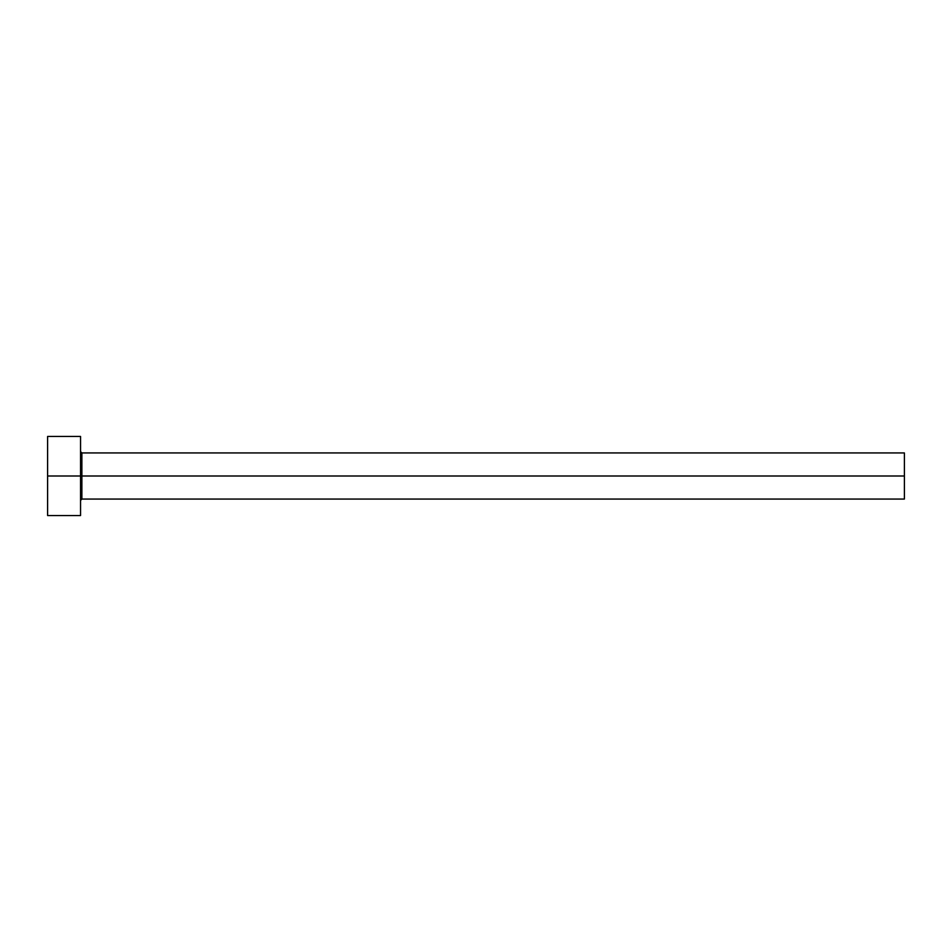 <?xml version="1.0" encoding="UTF-8"?>
<svg xmlns="http://www.w3.org/2000/svg" width="952" height="952" viewBox="0 0 952 952"><rect width="100%" height="100%" fill="white"/><g stroke="black" fill="none" stroke-linecap="round" stroke-linejoin="round"><path stroke-width="1.43" d="M47.6 515.544L47.6 436.456L47.6 476L904.4 476L904.4 499.062L904.4 476L81.872 476L81.872 452.938L81.872 476L47.6 476L47.6 515.544L80.551 515.544L80.551 436.456L80.551 515.544M80.551 500.383L81.872 499.062L81.872 476L81.872 499.062L904.4 499.062M904.4 476L904.4 452.938L904.4 476M904.4 452.938L81.872 452.938L80.551 451.617M47.6 436.456L80.551 436.456"/></g></svg>
